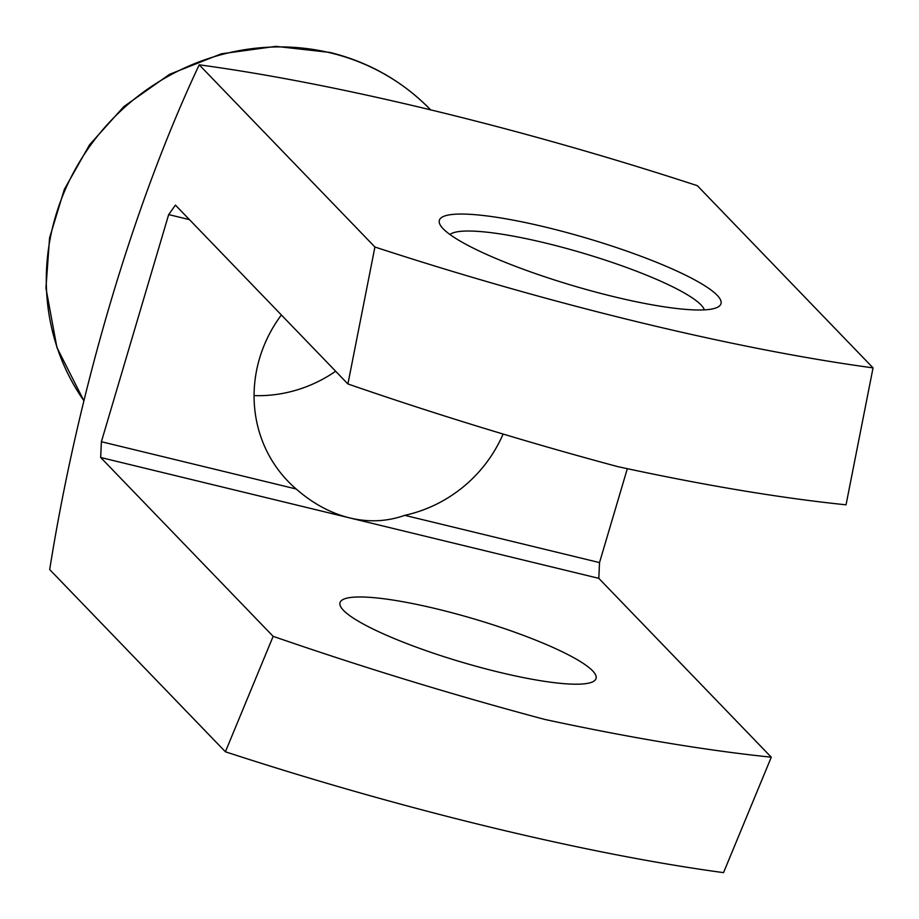 <?xml version="1.0" encoding="UTF-8"?>
<svg xmlns="http://www.w3.org/2000/svg" width="919" height="919" viewBox="0 0 919 919"><rect width="100%" height="100%" fill="white"/><g stroke="black" fill="none" stroke-linecap="round" stroke-linejoin="round"><path stroke-width="1.38" d="M503.049 434.17A133.508 126.156 -44 0 1 404.739 515.329L599.521 562.589L627.263 468.897M404.739 515.329C387.117 521.601 368.783 522.463 349.748 517.925L598.809 578.35L599.521 562.589M347.91 383.958L374.918 247.016C550.573 304.499 735.453 349.289 873.05 367.876L846.043 504.818C779.852 497.983 703.724 485.243 617.648 466.599C526.38 442.108 436.468 414.561 347.91 383.958L175.437 205.109L168.671 214.587L189.429 219.63M873.05 367.876L697.349 185.684C521.716 128.2 336.768 83.399 199.216 64.824C133.393 204.409 77.954 392.011 49.695 569.573L225.396 751.776L273.15 636.339C362.568 667.251 453.124 694.959 544.841 719.451C630.181 737.808 705.666 750.386 771.282 757.199L598.809 578.35M771.282 757.199L723.54 872.636C585.311 853.969 400.247 808.984 225.396 751.776M613.536 296.619A146.868 24.721 16.5 0 0 717.728 307.164A146.868 24.721 16.5 0 0 587.195 238.32A146.868 24.721 16.5 0 0 440.224 224.971A146.868 24.721 16.5 0 0 613.536 296.619M374.918 247.016L199.216 64.824M168.671 214.587L101.389 441.729L100.676 457.49L273.15 636.339M100.676 457.49L349.748 517.925C330.714 513.227 312.862 503.578 296.171 488.988A133.508 126.156 -44 0 1 287.992 481.269A133.508 126.156 -44 0 1 281.375 314.964M437.708 609.136A133.508 22.47 -163.5 0 1 596.052 678.509A133.508 22.47 -163.5 0 1 498.374 672.042A133.508 22.47 -163.5 0 1 340.019 602.669A133.508 22.47 -163.5 0 1 437.708 609.136M101.389 441.729L296.171 488.988M704.345 309.864A133.508 22.47 16.5 0 0 582.818 253.093A133.508 22.47 16.5 0 0 449.977 234.517M335.653 371.253A133.508 126.156 -44 0 1 254.069 395.607M430.092 109.315A226.97 214.472 136 0 0 330.863 52.98A226.97 214.472 136 0 0 89.373 146.891A226.97 214.472 136 0 0 83.939 400.799M83.928 400.833L56.909 347.485L45.95 288.106L49.557 237.952L64.353 189.348L89.557 144.8L123.87 106.558L169.601 74.301L221.307 53.819L275.872 46.364L329.978 52.44C369.231 62.17 402.809 81.343 430.701 109.947"/></g></svg>
